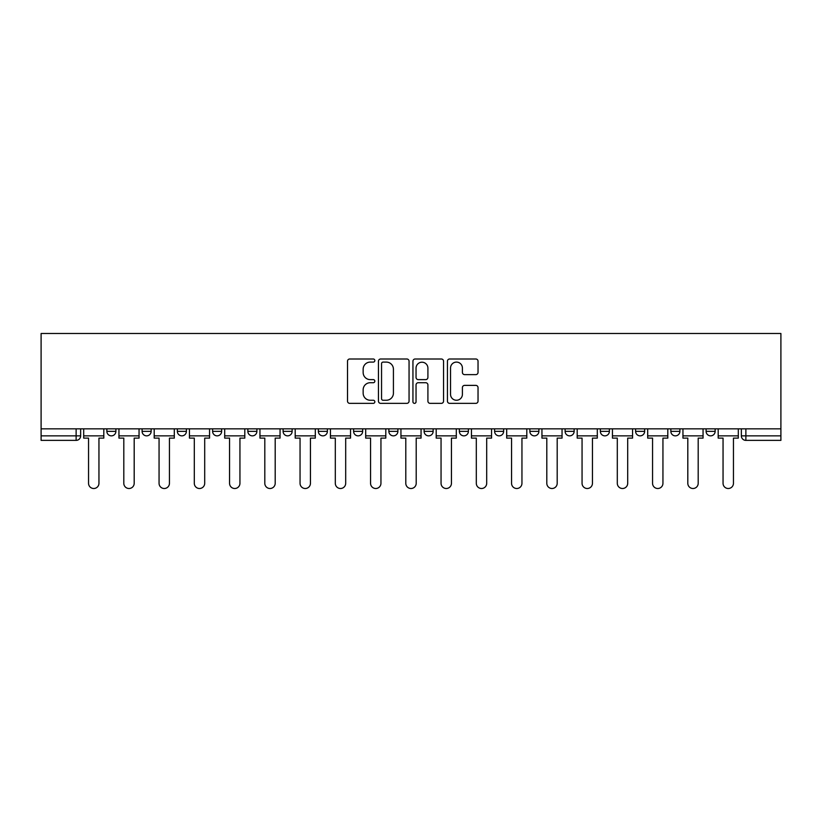 <?xml version="1.0" encoding="UTF-8"?>
<svg xmlns="http://www.w3.org/2000/svg" width="822" height="822" viewBox="0 0 822 822"><rect width="100%" height="100%" fill="white"/><g stroke="black" fill="none" stroke-linecap="round" stroke-linejoin="round"><path stroke-width="1.23" d="M374.842 360.55A1.552 1.552 0 0 0 373.291 358.998L349.73 358.998A2.219 2.219 0 0 0 347.511 361.207L347.511 401.136A2.219 2.219 0 0 0 349.73 403.355L373.291 403.355A1.552 1.552 0 0 0 374.842 401.804A1.552 1.552 0 0 0 373.291 400.252L370.249 400.252A7.1 7.1 0 0 1 363.149 393.152L363.149 389.823A7.1 7.1 0 0 1 370.249 382.723L373.291 382.723A1.552 1.552 0 0 0 374.842 381.172A1.552 1.552 0 0 0 373.291 379.62L370.249 379.62A7.1 7.1 0 0 1 363.149 372.52L363.149 369.191A7.1 7.1 0 0 1 370.249 362.101L373.291 362.101A1.552 1.552 0 0 0 374.842 360.55M706.108 428.848L706.108 431.334L715.14 431.334A4.521 4.521 0 0 1 710.629 435.855A4.521 4.521 0 0 1 706.108 431.334L706.108 428.848M670.855 428.848L670.855 431.334L679.897 431.334A4.521 4.521 0 0 1 675.376 435.855A4.521 4.521 0 0 1 670.855 431.334L670.855 428.848M494.608 428.848L494.608 431.334L503.639 431.334A4.521 4.521 0 0 1 499.129 435.855A4.521 4.521 0 0 1 494.608 431.334L494.608 428.848M388.857 428.848L388.857 431.334L397.889 431.334A4.521 4.521 0 0 1 393.378 435.855A4.521 4.521 0 0 1 388.857 431.334L388.857 428.848M318.361 428.848L318.361 431.334L327.392 431.334A4.521 4.521 0 0 1 322.871 435.855A4.521 4.521 0 0 1 318.361 431.334L318.361 428.848M283.107 428.848L283.107 431.334L292.139 431.334A4.521 4.521 0 0 1 287.628 435.855A4.521 4.521 0 0 1 283.107 431.334L283.107 428.848M212.61 431.334L212.61 428.848L212.61 431.334A4.521 4.521 0 0 0 217.121 435.855A4.521 4.521 0 0 1 212.61 431.334L221.642 431.334A4.521 4.521 0 0 1 217.121 435.855M142.103 431.334L142.103 428.848L142.103 431.334A4.521 4.521 0 0 0 146.624 435.855A4.521 4.521 0 0 1 142.103 431.334L151.145 431.334A4.521 4.521 0 0 1 146.624 435.855A4.521 4.521 0 0 0 151.145 431.334L151.145 428.848L151.145 431.334M475.825 374.627A2.219 2.219 0 0 0 478.034 372.407L478.034 361.207A2.219 2.219 0 0 0 475.825 358.998L449.644 358.998A2.219 2.219 0 0 0 447.435 361.207L447.435 401.136A2.219 2.219 0 0 0 449.644 403.355L475.825 403.355A2.219 2.219 0 0 0 478.034 401.136L478.034 387.604A2.219 2.219 0 0 0 475.825 385.384L464.615 385.384A2.219 2.219 0 0 0 462.406 387.604L462.406 394.313A5.929 5.929 0 0 1 456.467 400.252A5.929 5.929 0 0 1 450.538 394.313L450.538 368.03A5.929 5.929 0 0 1 456.467 362.101A5.929 5.929 0 0 1 462.406 368.03L462.406 372.407A2.219 2.219 0 0 0 464.615 374.627L475.825 374.627M780.9 428.848L41.1 428.848L41.1 333.496L780.9 333.496L780.9 440.376L745.873 440.376A4.521 4.521 0 0 1 741.352 435.855L780.9 435.855M409.058 361.207A2.219 2.219 0 0 0 406.839 358.998L380.668 358.998A2.219 2.219 0 0 0 378.449 361.207L378.449 401.136A2.219 2.219 0 0 0 380.668 403.355L406.839 403.355A2.219 2.219 0 0 0 409.058 401.136L409.058 361.207M415.161 358.998L441.332 358.998A2.219 2.219 0 0 1 443.551 361.207L443.551 401.136A2.219 2.219 0 0 1 441.332 403.355L430.132 403.355A2.219 2.219 0 0 1 427.913 401.136L427.913 384.943A2.219 2.219 0 0 0 425.693 382.723L418.264 382.723A2.219 2.219 0 0 0 416.045 384.943L416.045 401.804A1.552 1.552 0 0 1 414.493 403.355A1.552 1.552 0 0 1 412.942 401.804L412.942 361.207A2.219 2.219 0 0 1 415.161 358.998M741.352 428.848L741.352 435.855M80.648 428.848L80.648 435.855L80.648 428.848M76.127 428.848L76.127 440.376L41.1 440.376L41.1 435.855L80.648 435.855A4.521 4.521 0 0 1 76.127 440.376A4.521 4.521 0 0 0 80.648 435.855M41.1 428.848L41.1 435.855M715.14 428.848L715.14 431.334M679.897 428.848L679.897 431.334M644.643 428.848L644.643 431.334A4.521 4.521 0 0 1 640.122 435.855A4.521 4.521 0 0 1 635.601 431.334L644.643 431.334M635.601 428.848L635.601 431.334M609.39 428.848L609.39 431.334A4.521 4.521 0 0 1 604.879 435.855A4.521 4.521 0 0 1 600.358 431.334L609.39 431.334A4.521 4.521 0 0 1 604.879 435.855M600.358 428.848L600.358 431.334M574.146 428.848L574.146 431.334A4.521 4.521 0 0 1 569.625 435.855A4.521 4.521 0 0 1 565.104 431.334L574.146 431.334M565.104 428.848L565.104 431.334M538.893 428.848L538.893 431.334A4.521 4.521 0 0 1 534.372 435.855A4.521 4.521 0 0 1 529.861 431.334A4.521 4.521 0 0 0 534.372 435.855M529.861 428.848L529.861 431.334L538.893 431.334M503.639 428.848L503.639 431.334A4.521 4.521 0 0 1 499.129 435.855M468.396 428.848L468.396 431.334A4.521 4.521 0 0 1 463.875 435.855A4.521 4.521 0 0 1 459.354 431.334L468.396 431.334M459.354 428.848L459.354 431.334M433.143 428.848L433.143 431.334A4.521 4.521 0 0 1 428.622 435.855A4.521 4.521 0 0 1 424.111 431.334L433.143 431.334L433.143 428.848M424.111 428.848L424.111 431.334M397.889 428.848L397.889 431.334M362.646 428.848L362.646 431.334A4.521 4.521 0 0 1 358.125 435.855A4.521 4.521 0 0 1 353.604 431.334L362.646 431.334L362.646 428.848M353.604 428.848L353.604 431.334M327.392 431.334L327.392 428.848L327.392 431.334A4.521 4.521 0 0 1 322.871 435.855M292.139 431.334L292.139 428.848L292.139 431.334A4.521 4.521 0 0 1 287.628 435.855M256.896 428.848L256.896 431.334A4.521 4.521 0 0 1 252.375 435.855A4.521 4.521 0 0 1 247.854 431.334A4.521 4.521 0 0 0 252.375 435.855A4.521 4.521 0 0 0 256.896 431.334L256.896 428.848M247.854 428.848L247.854 431.334L256.896 431.334M221.642 428.848L221.642 431.334M186.399 428.848L186.399 431.334A4.521 4.521 0 0 1 181.878 435.855A4.521 4.521 0 0 1 177.357 431.334L186.399 431.334M177.357 428.848L177.357 431.334M115.892 428.848L115.892 431.334A4.521 4.521 0 0 1 111.371 435.855A4.521 4.521 0 0 1 106.86 431.334A4.521 4.521 0 0 0 111.371 435.855A4.521 4.521 0 0 0 115.892 431.334L115.892 428.848M106.86 428.848L106.86 431.334L115.892 431.334M383.114 362.101A1.552 1.552 0 0 0 381.552 363.653L381.552 398.691A1.552 1.552 0 0 0 383.114 400.252L386.33 400.252A7.1 7.1 0 0 0 393.419 393.152L393.419 369.191A7.1 7.1 0 0 0 386.33 362.101L383.114 362.101M427.913 368.143A5.929 5.929 0 0 0 421.984 362.214A5.929 5.929 0 0 0 416.045 368.143L416.045 377.401A2.219 2.219 0 0 0 418.264 379.62L425.693 379.62A2.219 2.219 0 0 0 427.913 377.401L427.913 368.143M83.69 435.855L83.69 438.116L88.55 438.116L88.55 483.305A5.199 5.199 0 0 0 93.749 488.504A5.199 5.199 0 0 0 98.948 483.305L98.948 438.116L103.808 438.116L103.808 435.855L83.69 435.855L83.69 428.848M103.808 435.855L103.808 428.848M118.943 435.855L118.943 438.116L123.803 438.116L123.803 483.305A5.199 5.199 149.7 0 0 129.003 488.504A5.199 5.199 149.7 0 0 134.191 483.305L134.191 438.116L139.052 438.116L139.052 435.855L118.943 435.855L118.943 428.848M139.052 435.855L139.052 428.848M154.197 435.855L154.197 438.116L159.057 438.116L159.057 483.305A5.199 5.199 149.7 0 0 164.246 488.504A5.199 5.199 149.7 0 0 169.445 483.305L169.445 438.116L174.305 438.116L174.305 435.855L154.197 435.855L154.197 428.848M174.305 435.855L174.305 428.848M189.44 435.855L189.44 438.116L194.3 438.116L194.3 483.305A5.199 5.199 149.7 0 0 199.499 488.504A5.199 5.199 149.7 0 0 204.699 483.305L204.699 438.116L209.559 438.116L209.559 435.855L189.44 435.855L189.44 428.848M209.559 435.855L209.559 428.848M224.694 435.855L224.694 438.116L229.554 438.116L229.554 483.305A5.199 5.199 149.7 0 0 234.753 488.504A5.199 5.199 149.7 0 0 239.942 483.305L239.942 438.116L244.802 438.116L244.802 435.855L224.694 435.855L224.694 428.848M244.802 435.855L244.802 428.848M259.947 435.855L259.947 438.116L264.807 438.116L264.807 483.305A5.199 5.199 149.7 0 0 269.996 488.504A5.199 5.199 149.7 0 0 275.195 483.305L275.195 438.116L280.055 438.116L280.055 435.855L259.947 435.855L259.947 428.848M280.055 435.855L280.055 428.848M295.19 435.855L295.19 438.116L300.051 438.116L300.051 483.305A5.199 5.199 149.7 0 0 305.25 488.504A5.199 5.199 149.7 0 0 310.449 483.305L310.449 438.116L315.309 438.116L315.309 435.855L295.19 435.855L295.19 428.848M315.309 435.855L315.309 428.848M330.444 435.855L330.444 438.116L335.304 438.116L335.304 483.305A5.199 5.199 149.7 0 0 340.503 488.504A5.199 5.199 149.7 0 0 345.692 483.305L345.692 438.116L350.552 438.116L350.552 435.855L330.444 435.855L330.444 428.848M350.552 435.855L350.552 428.848M365.698 435.855L365.698 438.116L370.558 438.116L370.558 483.305A5.199 5.199 149.7 0 0 375.746 488.504A5.199 5.199 149.7 0 0 380.946 483.305L380.946 438.116L385.806 438.116L385.806 435.855L365.698 435.855L365.698 428.848M385.806 435.855L385.806 428.848M400.941 435.855L400.941 438.116L405.801 438.116L405.801 483.305A5.199 5.199 149.7 0 0 411 488.504A5.199 5.199 149.7 0 0 416.199 483.305L416.199 438.116L421.059 438.116L421.059 435.855L400.941 435.855L400.941 428.848M421.059 435.855L421.059 428.848M436.194 435.855L436.194 438.116L441.054 438.116L441.054 483.305A5.199 5.199 149.7 0 0 446.254 488.504A5.199 5.199 149.7 0 0 451.442 483.305L451.442 438.116L456.302 438.116L456.302 435.855L436.194 435.855L436.194 428.848M456.302 435.855L456.302 428.848M471.448 435.855L471.448 438.116L476.308 438.116L476.308 483.305A5.199 5.199 149.7 0 0 481.497 488.504A5.199 5.199 149.7 0 0 486.696 483.305L486.696 438.116L491.556 438.116L491.556 435.855L471.448 435.855L471.448 428.848M491.556 435.855L491.556 428.848M506.691 435.855L506.691 438.116L511.551 438.116L511.551 483.305A5.199 5.199 149.7 0 0 516.75 488.504A5.199 5.199 149.7 0 0 521.949 483.305L521.949 438.116L526.81 438.116L526.81 435.855L506.691 435.855L506.691 428.848M526.81 435.855L526.81 428.848M541.945 435.855L541.945 438.116L546.805 438.116L546.805 483.305A5.199 5.199 149.7 0 0 552.004 488.504A5.199 5.199 149.7 0 0 557.193 483.305L557.193 438.116L562.053 438.116L562.053 435.855L541.945 435.855L541.945 428.848M562.053 435.855L562.053 428.848M577.198 435.855L577.198 438.116L582.058 438.116L582.058 483.305A5.199 5.199 149.7 0 0 587.247 488.504A5.199 5.199 149.7 0 0 592.446 483.305L592.446 438.116L597.306 438.116L597.306 435.855L577.198 435.855L577.198 428.848M597.306 435.855L597.306 428.848M612.441 435.855L612.441 438.116L617.301 438.116L617.301 483.305A5.199 5.199 149.7 0 0 622.501 488.504A5.199 5.199 149.7 0 0 627.7 483.305L627.7 438.116L632.56 438.116L632.56 435.855L612.441 435.855L612.441 428.848M632.56 435.855L632.56 428.848M647.695 435.855L647.695 438.116L652.555 438.116L652.555 483.305A5.199 5.199 149.7 0 0 657.754 488.504A5.199 5.199 149.7 0 0 662.943 483.305L662.943 438.116L667.803 438.116L667.803 435.855L647.695 435.855L647.695 428.848M667.803 435.855L667.803 428.848M682.948 435.855L682.948 438.116L687.808 438.116L687.808 483.305A5.199 5.199 149.7 0 0 692.997 488.504A5.199 5.199 149.7 0 0 698.197 483.305L698.197 438.116L703.057 438.116L703.057 435.855L682.948 435.855L682.948 428.848M703.057 435.855L703.057 428.848M718.192 435.855L718.192 438.116L723.052 438.116L723.052 483.305A5.199 5.199 149.7 0 0 728.251 488.504A5.199 5.199 149.7 0 0 733.45 483.305L733.45 438.116L738.31 438.116L738.31 435.855L718.192 435.855L718.192 428.848M738.31 435.855L738.31 428.848M745.873 428.848L745.873 440.376"/></g></svg>
